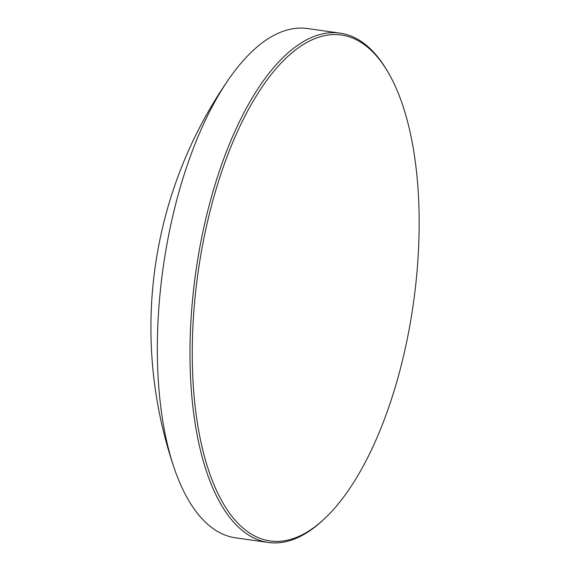 <?xml version="1.0" encoding="UTF-8"?>
<svg xmlns="http://www.w3.org/2000/svg" width="571" height="571" viewBox="0 0 571 571"><rect width="100%" height="100%" fill="white"/><g stroke="black" fill="none" stroke-linecap="round" stroke-linejoin="round"><path stroke-width="0.86" d="M193.433 387.745A255.48 108.747 98 0 0 324.835 518.411A255.48 108.747 98 0 0 417.986 188.294A255.48 108.747 98 0 0 387.887 71.939A255.48 108.747 98 0 0 256.115 96.278A255.48 108.747 98 0 0 193.433 387.745M324.835 518.411L323.443 519.717A257.171 109.468 -82 0 1 268.234 542.45A257.171 109.468 -82 0 1 191.178 388.187A257.171 109.468 -82 0 1 340.159 33.168A257.171 109.468 -82 0 1 386.924 70.297L387.887 71.939M340.159 33.168L307.491 28.55A257.171 109.468 98 0 0 229.435 78.241A257.171 109.468 98 0 0 158.51 383.576A257.171 109.468 98 0 0 174.319 468.47A257.171 109.468 98 0 0 235.559 537.832L268.234 542.45M229.435 78.241A435.366 435.366 0 0 0 174.319 468.47"/></g></svg>
